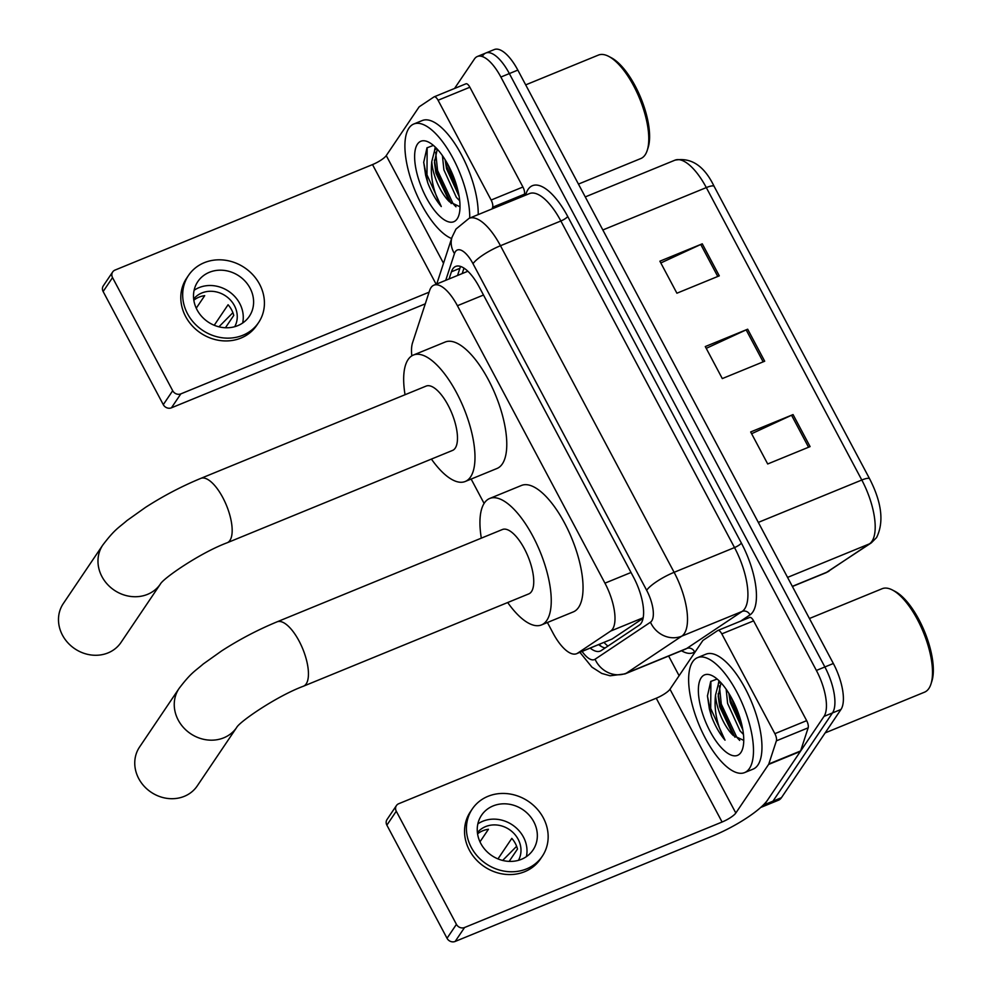 <?xml version="1.0" encoding="UTF-8"?>
<svg xmlns="http://www.w3.org/2000/svg" width="991" height="991" viewBox="0 0 991 991"><rect width="100%" height="100%" fill="white"/><g stroke="black" fill="none" stroke-linecap="round" stroke-linejoin="round"><path stroke-width="1.49" d="M547.416 622.509L553.065 633.15A37.274 14.444 -112.3 0 0 576.601 653.701A37.274 14.444 -112.3 0 0 577.604 653.168L610.679 631.056A37.274 14.444 -112.3 0 0 612.574 629.124A37.274 14.444 -112.3 0 0 604.944 583.166L457.421 305.724A37.274 14.444 -112.3 0 0 433.897 285.173A37.274 14.444 -112.3 0 0 429.623 290.536L412.553 342.762A37.274 14.444 -112.3 0 0 411.822 355.868M576.601 653.701L612.054 639.046L643.072 618.322M471.146 479.062L484.103 503.428M590.19 648.126A37.274 14.444 -112.3 0 0 600.249 651.087A37.274 14.444 -112.3 0 0 601.252 650.554L639.282 625.135A37.274 14.444 -112.3 0 0 641.177 623.203A37.274 14.444 -112.3 0 0 633.559 577.245L479.21 286.969A37.274 14.444 -112.3 0 0 455.674 266.418A37.274 14.444 -112.3 0 0 451.413 271.794L449.072 278.954M454.547 88.472L474.454 58.965A37.274 14.444 67.7 0 1 477.352 56.499A37.274 14.444 67.7 0 1 500.876 77.05L816.386 670.449A37.274 14.444 67.7 0 1 824.017 716.394L764.47 804.655A37.274 14.444 67.7 0 1 761.571 807.12A37.274 14.444 67.7 0 1 760.803 807.38M679.108 675.713L668.64 656.03M482.927 55.496A37.274 14.444 67.7 0 1 485.825 53.018L494.298 49.55A37.274 14.444 67.7 0 1 517.835 70.101L833.344 663.499A37.274 14.444 67.7 0 1 840.975 709.457L781.428 797.705L772.955 801.186A37.274 14.444 67.7 0 1 770.057 803.651A37.274 14.444 67.7 0 0 772.955 801.186L832.49 712.925L772.955 801.186L764.47 804.655M833.344 663.499L824.871 666.968A37.274 14.444 67.7 0 1 832.49 712.925A37.274 14.444 67.7 0 0 824.871 666.968L509.349 73.569L824.871 666.968L816.386 670.449M485.825 53.018A37.274 14.444 67.7 0 1 509.349 73.569A37.274 14.444 67.7 0 0 485.825 53.018L477.352 56.499M457.545 275.473L459.886 268.313A37.274 14.444 67.7 0 1 460.642 266.455M605.167 647.941A37.274 14.444 67.7 0 1 598.675 644.658M660.824 262.962L700.761 244.48A9.935 2.292 -28 0 1 702.272 243.823L659.882 261.19L676.903 293.212L719.293 275.845L702.272 243.823M751.624 433.724L791.549 415.241A9.935 2.292 -28 0 1 793.06 414.585L750.67 431.952L767.703 463.974L810.093 446.607L793.06 414.585M706.224 348.349L746.161 329.867A9.935 2.292 -28 0 1 747.672 329.21L705.282 346.565L722.303 378.587L764.693 361.22L747.672 329.21M781.428 797.705A37.274 14.444 67.7 0 1 778.53 800.183L761.571 807.12M749.518 617.517A6.206 2.403 67.7 0 1 749.679 617.43A6.206 2.403 67.7 0 1 753.606 620.861L721.807 633.881L774.875 733.674L806.662 720.655A6.206 2.403 67.7 0 1 808.16 727.828L800.604 750.955A6.206 2.403 67.7 0 1 800.369 751.438L767.604 800.01A49.686 11.471 -28 0 1 712.678 835.958L455.166 941.45A6.206 5.55 -146 0 1 447.028 938.279L456.43 924.355A6.206 5.55 34 0 0 464.568 927.514L722.08 822.022A12.425 2.862 152 0 0 735.817 813.029L768.582 764.457A6.206 2.403 -112.3 0 0 768.805 763.974L776.374 740.847A6.206 2.403 -112.3 0 0 774.875 733.674M753.606 620.861L806.662 720.655M721.807 633.881A6.206 2.403 -112.3 0 0 717.893 630.462A6.206 2.403 -112.3 0 0 717.719 630.549L703.065 640.335A6.206 2.403 -112.3 0 0 702.755 640.657L669.99 689.228A12.425 2.862 152 0 1 656.253 698.221L398.741 803.713A6.206 5.55 34 0 0 396.425 805.572A6.206 5.55 34 0 0 396.276 811.22L386.874 825.156L447.028 938.279M386.874 825.156A6.206 5.55 -146 0 1 387.023 819.507L396.425 805.572M396.276 811.22L456.43 924.355M480.796 843.465A31.055 27.723 34 0 0 506.537 861.167A31.055 27.723 34 0 0 533.034 849.981A31.055 27.723 34 0 0 533.79 821.762A31.055 27.723 34 0 0 508.049 804.048A31.055 27.723 34 0 0 481.539 815.246A31.055 27.723 34 0 0 480.796 843.465M526.394 856.645A31.055 27.723 34 0 0 523.446 837.085A31.055 27.723 34 0 0 477.848 823.905M509.163 861.39L517.488 849.052A24.849 22.174 -146 0 0 515.32 843.44A24.849 22.174 -146 0 0 511.814 838.374L497.965 858.9M518.466 860.324A24.849 22.174 34 0 0 518.144 839.253A24.849 22.174 34 0 0 477.402 832.626M472.273 808.99L470.391 811.778A42.241 37.695 34 0 0 469.375 850.154A42.241 37.695 34 0 0 504.382 874.235A42.241 37.695 34 0 0 540.429 859.024L542.3 856.236A42.241 37.695 34 0 0 543.316 817.848A42.241 37.695 34 0 0 508.321 793.766A42.241 37.695 34 0 0 472.273 808.99A42.241 37.695 34 0 0 471.258 847.367A42.241 37.695 34 0 0 506.265 871.448A42.241 37.695 34 0 0 542.3 856.236M502.648 860.448L516.633 846.302M479.978 841.817L488.439 829.281A24.849 22.174 -146 0 0 477.835 833.629L477.588 834.001M809.424 618.508L882.139 588.716A55.905 21.666 67.7 0 1 892.532 590.066L895.133 591.429A53.415 20.7 67.7 0 1 924.615 631.738A53.415 20.7 67.7 0 1 931.887 681.139L930.995 683.939A55.905 21.666 67.7 0 1 928.877 688.472A55.905 21.666 67.7 0 1 924.529 692.176L825.156 732.894M892.532 590.066A55.905 21.666 67.7 0 1 923.377 632.233A55.905 21.666 67.7 0 1 930.995 683.939M692.684 661.753A62.111 24.069 67.7 0 1 697.515 657.64A62.111 24.069 67.7 0 1 740.19 698.816A62.111 24.069 67.7 0 1 749.431 768.483A62.111 24.069 67.7 0 1 744.613 772.596A62.111 24.069 67.7 0 1 701.938 731.432A62.111 24.069 67.7 0 1 692.684 661.753M697.515 657.64L705.988 654.171A62.111 24.069 67.7 0 1 748.663 695.348A62.111 24.069 67.7 0 1 757.917 765.015A62.111 24.069 67.7 0 1 753.086 769.127L744.613 772.596M717.15 679.033L710.708 681.474L707.438 696.016L711.55 716.604C715.242 726.081 719.726 733.935 725.016 740.166C717.05 725.523 713.879 710.522 715.514 695.162A31.055 12.041 67.7 0 0 733.253 735.471L743.745 740.388M740.921 752.479A43.48 16.847 67.7 0 1 710.089 731.383A43.48 16.847 67.7 0 1 701.194 677.77A43.48 16.847 67.7 0 1 712.653 675.924A43.48 16.847 67.7 0 1 736.647 708.738A43.48 16.847 67.7 0 1 742.569 748.948A43.48 16.847 67.7 0 1 740.921 752.479M728.868 693.366L730.268 702.384L742.854 729.983M726.168 689.253L727.617 703.461L740.042 730.875L743.448 734.442M720.284 681.994L718.475 683.691L715.514 695.162M721.002 682.774L718.19 696.029L719.664 706.719L733.253 735.471M729.339 694.121L730.578 700.315L742.668 728.918M718.983 680.693L718.339 683.864M718.165 693.75L719.974 704.651L734.963 737.23M707.425 695.756L709.383 708.999L711.55 716.604M731.445 697.775L741.838 724.929M719.404 685.933L721.299 704.118L736.796 737.292L739.707 740.426M710.894 681.263L710.708 708.454L725.016 740.166M139.582 746.991A34.784 31.043 34 0 0 138.74 778.604A34.784 31.043 34 0 0 167.566 798.436A34.784 31.043 34 0 0 197.259 785.9L236.7 727.431A34.784 31.043 -146 0 1 207.02 739.905A34.784 31.043 -146 0 1 178.231 720.073A34.784 31.043 -146 0 1 179.061 688.472L139.582 746.991M236.738 727.369L236.688 727.444C239.463 721.807 276.353 696.289 303.469 686.193L528.773 593.894A34.784 13.478 -112.3 0 0 531.486 591.59A34.784 13.478 -112.3 0 0 526.295 552.569A34.784 13.478 -112.3 0 0 502.4 529.516L277.108 621.815C257.883 629.768 239.401 639.455 221.674 650.889L203.242 663.995C194.694 671.464 191.412 672.27 179.061 688.472M481.316 538.15A68.329 26.472 67.7 0 1 484.376 503.007A68.329 26.472 67.7 0 1 489.69 498.473A68.329 26.472 67.7 0 1 536.626 543.762A68.329 26.472 67.7 0 1 546.797 620.403A68.329 26.472 67.7 0 1 541.495 624.925A68.329 26.472 67.7 0 1 507.689 602.528M489.69 498.473L521.477 485.454A68.329 26.472 67.7 0 1 568.425 530.742A68.329 26.472 67.7 0 1 578.595 607.384A68.329 26.472 67.7 0 1 573.281 611.905L541.495 624.925M63.313 603.556A34.784 31.043 34 0 0 62.47 635.169A34.784 31.043 34 0 0 91.296 655.001A34.784 31.043 34 0 0 120.989 642.465L160.431 583.996A34.784 31.043 -146 0 1 130.75 596.458A34.784 31.043 -146 0 1 101.962 576.638A34.784 31.043 -146 0 1 102.804 545.025L63.313 603.556M160.468 583.934L160.418 584.009C163.193 578.372 200.083 552.854 227.212 542.746L452.503 450.447A34.784 13.478 -112.3 0 0 455.216 448.143A34.784 13.478 -112.3 0 0 450.038 409.134A34.784 13.478 -112.3 0 0 426.142 386.081L200.839 478.368C181.613 486.321 163.143 496.02 145.417 507.442L126.972 520.56C118.424 528.017 115.142 528.822 102.804 545.025M405.046 394.715A68.329 26.472 67.7 0 1 408.106 359.56A68.329 26.472 67.7 0 1 413.42 355.038A68.329 26.472 67.7 0 1 460.357 400.327A68.329 26.472 67.7 0 1 470.539 476.968A68.329 26.472 67.7 0 1 465.225 481.49A68.329 26.472 67.7 0 1 431.419 459.093M413.42 355.038L445.219 342.019A68.329 26.472 67.7 0 1 492.155 387.308A68.329 26.472 67.7 0 1 502.326 463.937A68.329 26.472 67.7 0 1 497.011 468.47L465.225 481.49M465.782 83.888A6.206 2.403 67.7 0 1 465.943 83.801A6.206 2.403 67.7 0 1 469.87 87.233L438.072 100.252L491.14 200.046L522.926 187.014A6.206 2.403 67.7 0 1 524.425 194.199L523.867 195.896M469.87 87.233L522.926 187.014M425.288 303.828L171.431 407.821A6.206 5.55 -146 0 1 163.292 404.65L172.694 390.714A6.206 5.55 34 0 0 180.833 393.885L429.091 292.184M438.072 100.252A6.206 2.403 -112.3 0 0 434.157 96.833A6.206 2.403 -112.3 0 0 433.984 96.92L419.329 106.706A6.206 2.403 -112.3 0 0 419.02 107.028L386.255 155.599A12.425 2.862 152 0 1 372.517 164.593L115.006 270.085A6.206 5.55 34 0 0 112.689 271.943A6.206 5.55 34 0 0 112.54 277.591L103.138 291.527L163.292 404.65M103.138 291.527A6.206 5.55 -146 0 1 103.287 285.879L112.689 271.943M112.54 277.591L172.694 390.714M492.081 208.915L492.638 207.218A6.206 2.403 -112.3 0 0 491.14 200.046M197.06 309.836A31.055 27.723 34 0 0 222.802 327.538A31.055 27.723 34 0 0 249.298 316.352A31.055 27.723 34 0 0 250.054 288.133A31.055 27.723 34 0 0 224.313 270.419A31.055 27.723 34 0 0 197.804 281.617A31.055 27.723 34 0 0 197.06 309.836M242.659 323.016A31.055 27.723 34 0 0 239.711 303.457A31.055 27.723 34 0 0 194.112 290.276M225.428 327.761L233.752 315.423A24.849 22.174 -146 0 0 231.584 309.811A24.849 22.174 -146 0 0 228.079 304.745L214.229 325.271M234.731 326.696A24.849 22.174 34 0 0 234.409 305.624A24.849 22.174 34 0 0 193.666 298.997M188.538 275.362L186.655 278.149A42.241 37.695 34 0 0 185.639 316.525A42.241 37.695 34 0 0 220.646 340.607A42.241 37.695 34 0 0 256.694 325.395L258.564 322.608A42.241 37.695 34 0 0 259.58 284.219A42.241 37.695 34 0 0 224.585 260.137A42.241 37.695 34 0 0 188.538 275.362A42.241 37.695 34 0 0 187.522 313.738A42.241 37.695 34 0 0 222.529 337.82A42.241 37.695 34 0 0 258.564 322.608M218.912 326.819L232.897 312.673M196.243 308.189L204.703 295.652A24.849 22.174 -146 0 0 194.1 299.988L193.852 300.36M525.688 84.879L598.403 55.087A55.905 21.666 67.7 0 1 608.796 56.425L611.397 57.8A53.415 20.7 67.7 0 1 640.88 98.109A53.415 20.7 67.7 0 1 648.151 147.51L647.259 150.31A55.905 21.666 67.7 0 1 645.141 154.844A55.905 21.666 67.7 0 1 640.793 158.548L578.447 184.091M608.796 56.425A55.905 21.666 67.7 0 1 639.641 98.604A55.905 21.666 67.7 0 1 647.259 150.31M451.611 238.534A62.111 24.069 67.7 0 1 413.854 187.621A62.111 24.069 67.7 0 1 408.949 128.124A62.111 24.069 67.7 0 1 413.78 124.011A62.111 24.069 67.7 0 1 449.666 152.354A62.111 24.069 67.7 0 1 469.722 218.07M413.78 124.011L422.253 120.543A62.111 24.069 67.7 0 1 458.152 148.885A62.111 24.069 67.7 0 1 478.207 214.601M433.401 145.404L426.972 147.845L423.702 162.388L427.815 182.976C431.506 192.452 435.99 200.306 441.28 206.537C433.315 191.895 430.144 176.894 431.779 161.533A31.055 12.041 67.7 0 0 449.518 201.842L460.01 206.76M457.185 218.85A43.48 16.847 67.7 0 1 426.353 197.754A43.48 16.847 67.7 0 1 417.459 144.141A43.48 16.847 67.7 0 1 428.917 142.295A43.48 16.847 67.7 0 1 452.912 175.11A43.48 16.847 67.7 0 1 458.833 215.32A43.48 16.847 67.7 0 1 457.185 218.85M445.132 159.737L446.532 168.755L459.118 196.354M442.432 155.624L443.881 169.833L456.306 197.246L459.713 200.814M436.548 148.365L434.739 150.062L431.779 161.533M437.266 149.133L434.454 162.4L435.929 173.091L449.518 201.842M445.603 160.492L446.842 166.686L458.932 195.289M435.247 147.064L434.603 150.236M434.43 160.121L436.238 171.022L451.227 203.601M423.69 162.128L425.647 175.37L427.815 182.976M447.709 164.147L458.102 191.3M435.668 152.304L437.564 170.477L453.06 203.663L455.971 206.785M427.158 147.634L426.972 174.825L441.28 206.537M643.184 617.74L610.679 631.056M604.027 642.465A37.274 34.251 56.2 0 0 607.941 646.082M631.019 572.488L604.944 583.166M612.054 639.046L577.604 653.168M483.497 295.033L457.421 305.724M582.101 651.446A24.849 9.625 -112.3 0 0 595.071 659.238L650.468 622.212A24.849 9.625 -112.3 0 0 651.731 620.923A24.849 9.625 -112.3 0 0 646.652 590.289L473.004 263.705A24.849 9.625 -112.3 0 0 455.389 251.652A24.849 9.625 -112.3 0 0 454.473 253.585L445.739 280.317M473.004 263.705A24.849 5.735 152 0 1 500.467 245.731L674.115 572.315A49.686 19.25 67.7 0 1 684.273 633.583A49.686 19.25 67.7 0 1 681.758 636.16L742.16 611.422A49.686 19.25 -112.3 0 0 744.687 608.833A49.686 19.25 -112.3 0 0 734.517 547.565L560.869 220.993A49.686 19.25 -112.3 0 0 529.504 193.579L469.09 218.33A49.686 19.25 67.7 0 1 500.467 245.731L560.869 220.993A6.206 1.437 -28 0 0 567.732 216.496L741.379 543.08A6.206 1.437 -28 0 1 734.517 547.565L674.115 572.315A24.849 5.735 152 0 0 646.652 590.289M469.09 218.33L455.984 229.07L452.045 237.183A24.849 20.848 18.1 0 0 454.473 253.585M741.379 543.08A55.905 21.666 67.7 0 1 752.813 612.004A55.905 21.666 67.7 0 1 749.976 614.903L740.686 621.122M695.62 651.236L694.58 651.929A55.905 21.666 67.7 0 1 681.535 650.753M525.552 195.202L526.035 193.728A55.905 21.666 67.7 0 1 567.732 216.496M824.017 716.394L840.975 709.457M500.876 77.05L517.835 70.101M650.468 622.212A24.849 22.83 56.2 0 0 681.758 636.16L626.349 673.186L686.763 648.448L742.16 611.422A6.206 5.711 -123.8 0 1 749.976 614.903M595.071 659.238A24.849 22.83 56.2 0 0 626.349 673.186A49.686 19.25 67.7 0 1 625.011 673.905L685.425 649.155A49.686 19.25 -112.3 0 0 686.763 648.448A6.206 5.711 -123.8 0 1 694.58 651.929M526.035 193.728A6.206 5.215 -161.9 0 1 526.555 194.793M459.886 268.313L451.413 271.794M792.329 586.362L827.262 572.042L869.441 543.861A49.686 19.25 -112.3 0 0 871.956 541.284A49.686 19.25 -112.3 0 0 861.798 480.016A12.425 2.862 -28 0 1 869.627 478.826C881.817 502.623 884.133 522.195 876.577 537.556L871.3 542.87L825.924 572.761A49.686 19.25 -112.3 0 0 827.262 572.042A12.425 11.421 56.2 0 0 829.12 571.051M871.3 542.87A12.425 11.421 56.2 0 1 869.441 543.861L787.572 577.394M758.326 522.393L861.798 480.016L706.31 187.584A49.686 19.25 -112.3 0 0 674.933 160.183C691.185 157.148 704.254 165.881 714.139 186.395A12.425 2.862 152 0 0 706.31 187.584L602.838 229.974M746.161 329.867L763.157 361.851M791.549 415.241L808.557 447.226M700.761 244.48L717.769 276.464M656.253 698.221L722.08 822.022M669.99 689.228L735.817 813.029M800.369 751.438L768.582 764.457M464.568 927.514L455.166 941.45M768.805 763.974L800.604 750.955M808.16 727.828L776.374 740.847M303.469 686.193A34.784 13.478 -112.3 0 0 306.182 683.889A34.784 13.478 -112.3 0 0 299.059 640.991A34.784 13.478 -112.3 0 0 277.108 621.815M227.212 542.746A34.784 13.478 -112.3 0 0 229.912 540.442A34.784 13.478 -112.3 0 0 222.789 497.556A34.784 13.478 -112.3 0 0 200.839 478.368M372.517 164.593L436.139 284.244M386.255 155.599L443.51 263.296M180.833 393.885L171.431 407.821M524.425 194.199L492.638 207.218M599.047 644.497L601.463 646.541M463.986 268.115L462.202 273.566M467.257 271.497L433.897 285.173M452.045 237.183L436.746 283.996M579.921 652.338L591.937 667.141L601.735 673.422L610.146 675.788L625.011 673.905M714.139 186.395L869.627 478.826M674.933 160.183L585.26 196.912M825.924 572.761L792.404 586.486M717.893 630.462L749.679 617.43M434.157 96.833L465.943 83.801"/></g></svg>
